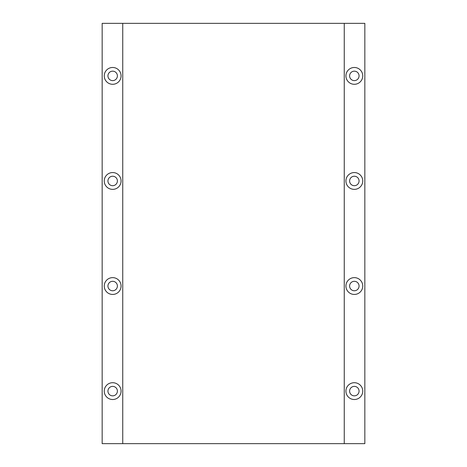 <?xml version="1.0" encoding="UTF-8"?>
<svg xmlns="http://www.w3.org/2000/svg" width="467" height="467" viewBox="0 0 467 467"><rect width="100%" height="100%" fill="white"/><g stroke="black" fill="none" stroke-linecap="round" stroke-linejoin="round"><path stroke-width="0.7" d="M354.336 382.707A8.406 8.406 0 0 0 345.93 391.113A8.406 8.406 0 0 0 354.336 399.518A8.406 8.406 0 0 0 362.742 391.113A8.406 8.406 0 0 0 354.336 382.707M354.336 386.384A4.728 4.728 0 0 0 349.608 391.113A4.728 4.728 0 0 0 354.336 395.841A4.728 4.728 0 0 0 359.065 391.113A4.728 4.728 0 0 0 354.336 386.384M112.664 382.707A8.406 8.406 0 0 0 104.258 391.113A8.406 8.406 0 0 0 112.664 399.518A8.406 8.406 0 0 0 121.07 391.113A8.406 8.406 0 0 0 112.664 382.707M112.664 386.384A4.728 4.728 0 0 0 107.935 391.113A4.728 4.728 0 0 0 112.664 395.841A4.728 4.728 0 0 0 117.392 391.113A4.728 4.728 0 0 0 112.664 386.384M354.336 277.632A8.406 8.406 0 0 0 345.93 286.038A8.406 8.406 0 0 0 354.336 294.443A8.406 8.406 0 0 0 362.742 286.038A8.406 8.406 0 0 0 354.336 277.632M354.336 281.309A4.728 4.728 0 0 0 349.608 286.038A4.728 4.728 0 0 0 354.336 290.766A4.728 4.728 0 0 0 359.065 286.038A4.728 4.728 0 0 0 354.336 281.309M112.664 277.632A8.406 8.406 0 0 0 104.258 286.038A8.406 8.406 0 0 0 112.664 294.443A8.406 8.406 0 0 0 121.07 286.038A8.406 8.406 0 0 0 112.664 277.632M112.664 281.309A4.728 4.728 0 0 0 107.935 286.038A4.728 4.728 0 0 0 112.664 290.766A4.728 4.728 0 0 0 117.392 286.038A4.728 4.728 0 0 0 112.664 281.309M354.336 172.556A8.406 8.406 0 0 0 345.93 180.963A8.406 8.406 0 0 0 354.336 189.368A8.406 8.406 0 0 0 362.742 180.963A8.406 8.406 0 0 0 354.336 172.556M354.336 176.234A4.728 4.728 0 0 0 349.608 180.963A4.728 4.728 0 0 0 354.336 185.691A4.728 4.728 0 0 0 359.065 180.963A4.728 4.728 0 0 0 354.336 176.234M112.664 172.556A8.406 8.406 0 0 0 104.258 180.963A8.406 8.406 0 0 0 112.664 189.368A8.406 8.406 0 0 0 121.07 180.963A8.406 8.406 0 0 0 112.664 172.556M112.664 176.234A4.728 4.728 0 0 0 107.935 180.963A4.728 4.728 0 0 0 112.664 185.691A4.728 4.728 0 0 0 117.392 180.963A4.728 4.728 0 0 0 112.664 176.234M354.336 67.481A8.406 8.406 0 0 0 345.93 75.888A8.406 8.406 0 0 0 354.336 84.294A8.406 8.406 0 0 0 362.742 75.888A8.406 8.406 0 0 0 354.336 67.481M354.336 71.159A4.728 4.728 0 0 0 349.608 75.888A4.728 4.728 0 0 0 354.336 80.616A4.728 4.728 0 0 0 359.065 75.888A4.728 4.728 0 0 0 354.336 71.159M112.664 67.481A8.406 8.406 0 0 0 104.258 75.888A8.406 8.406 0 0 0 112.664 84.294A8.406 8.406 0 0 0 121.07 75.888A8.406 8.406 0 0 0 112.664 67.481M112.664 71.159A4.728 4.728 0 0 0 107.935 75.888A4.728 4.728 0 0 0 112.664 80.616A4.728 4.728 0 0 0 117.392 75.888A4.728 4.728 0 0 0 112.664 71.159M344.249 443.65L344.249 23.35L364.844 23.35L364.844 443.65L122.751 443.65L122.751 23.35L344.249 23.35M122.751 443.65L102.156 443.65L102.156 23.35L122.751 23.35"/></g></svg>
